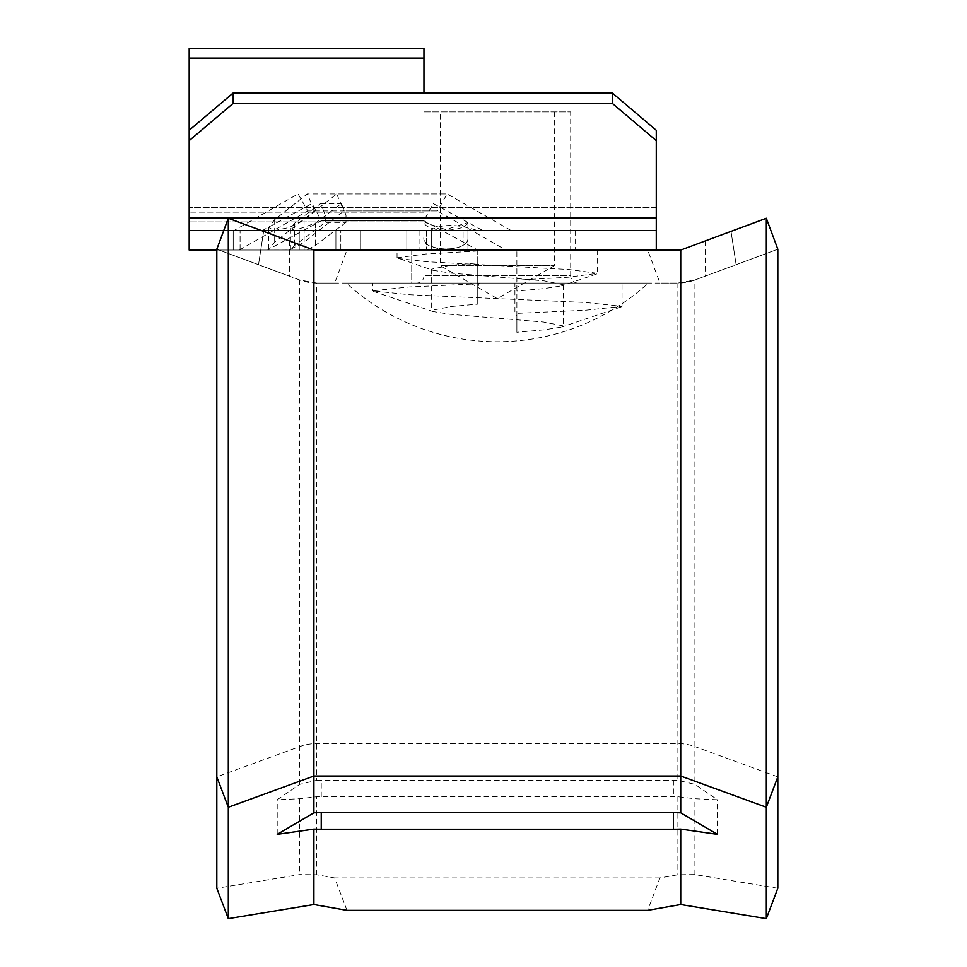 <?xml version="1.0" encoding="UTF-8"?>
<svg xmlns="http://www.w3.org/2000/svg" width="967" height="967" viewBox="0 0 967 967"><rect width="100%" height="100%" fill="white"/><g stroke="black" fill="none" stroke-linecap="round" stroke-linejoin="round"><path stroke-width="0.73" stroke-dasharray="4.83 3.63" d="M346.005 222.374L315.472 245.388L306.853 250.054L290.414 250.054L294.717 245.388L325.263 222.374L346.005 222.374L346.005 215.085L341.411 203.517L315.472 223.111L294.717 230.484L290.426 228.43L294.717 223.111L320.657 203.517L325.263 215.085L325.263 222.374M325.263 215.085L346.005 215.085M314.493 210.927L307.301 193.932L274.676 219.654L268.584 227.475L274.676 230.484L289.375 227.475L304.073 219.654L336.697 193.932L447.105 193.932L437.398 210.927L307.784 210.927L314.493 210.927L274.676 242.185L268.584 250.054L289.375 250.006L304.073 242.185L343.889 210.927L437.398 210.927L505.874 250.054L289.254 250.054M336.697 193.932L343.889 210.927M268.584 227.475L268.584 250.054L239.32 250.054L362.383 250.054L189.181 250.054L467.943 250.054L467.943 237.882C469.285 252.81 422.192 252.629 423.957 237.084L423.957 58.129L189.181 58.129L189.181 250.054L189.181 221.927L423.957 221.927L423.957 92.953M436.625 250.054L466.88 250.054M239.32 250.054L307.784 210.927L298.078 193.932L234.123 230.484L575.57 230.484L189.181 230.484L467.943 230.484L467.943 222.555L445.751 229.614L423.957 222.035L423.957 48.35L423.957 222.035C425.927 232.878 464.208 232.612 467.943 222.555L467.943 250.054L467.968 230.484L467.943 250.054L463.084 250.054L467.968 250.054L467.968 230.484L463.084 230.484L467.968 230.484L467.968 250.054L467.968 230.484L411.531 230.484M511.072 230.484L447.105 193.932L307.301 193.932M306.853 250.054L477.758 250.054L423.824 220.706L321.358 220.706L423.824 220.706L433.18 203.517L482.726 230.484L262.456 230.484L482.726 230.484M320.657 203.517L341.411 203.517M477.758 250.997L425.42 254.007L397.05 257.814L432.926 270.289L431.282 269.213L449.969 265.393L477.758 262.915L477.758 250.054L267.436 250.054L321.358 220.706L312.015 203.517L262.456 230.484M267.436 250.054L290.523 250.054M189.181 58.129L189.181 221.927L189.181 130.279L189.181 140.65L233.204 103.324L233.204 92.953L189.181 130.279L189.181 217.865L189.181 140.65M423.957 58.129L423.957 48.35L189.181 48.35L189.181 250.054L189.181 230.484L189.181 250.054L304.121 250.054L299.226 250.054L299.226 230.484L299.226 250.054L299.226 230.484L233.204 230.484L233.204 250.054L233.204 230.484L299.226 230.484L299.226 250.054L233.204 250.054L233.204 230.484L189.181 230.484L189.181 212.148L189.181 221.927L423.957 221.927L423.957 237.084C420.633 252.87 469.358 252.774 467.943 237.882L467.943 222.555L467.943 250.054L362.383 250.054M656.279 130.279L612.256 92.953L612.256 103.324L656.279 140.65L656.279 130.279L656.279 207.494L656.279 130.279M431.282 250.054L431.282 230.484L426.399 230.484L431.282 230.484L431.282 250.054L463.084 250.054L463.084 230.484L463.084 250.054L431.282 250.054L431.282 230.484L463.084 230.484L431.282 230.484L431.282 250.054M340.807 230.484L335.912 230.484L335.912 250.054L340.807 250.054L335.912 250.054L335.912 230.484L426.399 230.484L426.399 250.054L426.399 230.484L406.829 230.484L406.829 250.054L426.399 250.054L406.829 250.054L406.829 230.484L406.829 250.054L406.829 230.484L360.365 230.484L360.365 250.054L406.829 250.054L360.365 250.054L360.365 230.484L340.807 230.484L340.807 250.054L360.365 250.054L360.365 230.484L360.365 250.054L340.807 250.054L340.807 230.484M335.912 250.054L335.912 230.484L304.121 230.484L335.912 230.484L335.912 250.054L304.121 250.054L335.912 250.054M233.204 250.054L233.204 230.484L189.181 230.484L189.181 207.494L189.181 250.054L233.204 250.054M216.813 250.054L656.279 250.054L656.279 207.494L656.279 250.054L189.181 250.054L189.181 230.484L656.279 230.484L656.279 140.65M656.279 250.054L656.279 230.484L189.181 230.484L189.181 250.054L189.181 130.279M612.256 92.953L233.204 92.953M612.256 103.324L233.204 103.324M382.811 250.054L505.874 250.054M333.651 230.484L234.123 230.484M430.303 230.484C441.411 223.812 457.065 223.812 477.275 230.484M228.309 218.264L263.616 231.367L258.515 264.692L216.813 249.208L228.309 218.264L216.813 249.208L258.515 264.692L263.616 231.367L228.309 218.264L216.813 249.208L299.734 280.007L316.765 283.065L334.679 283.065L346.935 250.054L313.9 250.054L228.309 218.264M736.117 264.692L777.819 249.208L766.323 218.264L731.016 231.367L736.117 264.692L731.016 231.367L766.323 218.264L777.819 249.208L736.117 264.692M777.819 888.25L694.898 874.579L677.879 874.76L659.953 877.915L647.697 910.346M346.935 910.346L334.679 877.915L316.765 874.76L299.734 874.579L216.813 888.25M766.323 218.264L680.732 250.054L647.697 250.054L659.953 283.065L677.879 283.065L694.898 280.007L777.819 249.208L766.323 218.264M731.016 231.367L705.185 240.964L731.016 231.367M263.616 231.367L289.447 240.964L263.616 231.367M258.515 264.692L289.447 276.187L258.515 264.692M397.05 257.814L397.038 250.054L597.606 250.054L411.724 250.054L497.316 250.054L411.724 250.054L497.316 250.054L411.724 250.054L411.724 283.065L497.316 283.065L411.724 283.065L497.316 283.065L411.724 283.065L411.724 250.054M516.886 316.028L516.886 250.054L516.886 332.261L516.886 316.028L514.928 313.441L514.915 283.065L497.316 283.065L582.908 283.065L479.717 283.065L477.758 286.595L477.758 304.146L451.178 306.503L431.282 310.431L432.914 311.519L450.078 314.263L543.454 322.023L563.338 325.915L561.718 327.051L544.554 329.795L516.886 332.261M398.114 258.515L427.136 261.743L568.644 269.491L597.582 273.347L568.076 277.239L516.886 280.152M432.926 270.289L451.093 273.141L544.288 280.877L563.35 284.733L561.706 285.821L543.913 288.625L516.886 291.019M479.717 283.742L409.126 286.945L372.597 290.825L409.126 294.717L585.506 302.478L622.035 306.358L585.506 310.238L514.928 313.441M622.035 306.358L622.047 283.065L372.597 283.065L372.597 290.825M316.765 780.321A44.023 8.256 0 0 1 321.237 780.284L673.395 780.284A44.023 8.256 0 0 1 677.879 780.321L694.898 784.334L717.417 799.745L694.898 798.73L677.879 796.735A44.023 8.256 0 0 1 673.395 796.784L321.237 796.784A44.023 8.256 0 0 1 316.765 796.735L299.734 798.73L277.215 799.745L299.734 784.334L316.765 780.321L316.765 283.065A48.906 48.906 0 0 1 299.734 280.007L216.813 249.208M316.765 283.065L677.879 283.065A48.906 48.906 0 0 0 694.898 280.007L777.819 249.208M659.953 283.065L334.679 283.065M346.935 250.054L647.697 250.054M659.953 877.915L334.679 877.915M477.758 262.915L477.758 304.146M477.758 250.054L477.758 286.595M578.024 283.065A7.337 7.337 0 0 1 570.687 275.728L423.957 275.728L570.687 275.728L570.687 111.882L423.957 111.882L423.957 275.728A7.337 7.337 0 0 1 416.62 283.065L578.024 283.065L416.62 283.065M554.296 111.882L554.296 265.707L440.336 265.707L554.296 265.707L497.316 298.598L440.336 265.707L440.336 111.882L554.296 111.882L440.336 111.882M346.307 283.065L648.325 283.065A223.619 223.619 0 0 1 346.307 283.065L648.325 283.065M423.957 111.882L570.687 111.882M315.472 223.111L315.472 245.388M294.717 223.111L294.717 245.388M274.676 219.654L274.676 242.185M304.073 219.654L304.073 242.185M423.957 212.148L189.181 212.148L423.957 212.148M240.082 250.054L240.082 230.484L240.082 250.054M304.121 250.054L304.121 230.484L304.121 250.054M656.279 217.865L189.181 217.865M656.279 207.494L189.181 207.494L656.279 207.494M321.237 796.784L321.237 780.284M673.395 780.284L673.395 796.784M299.734 280.007L299.734 746.597A48.906 48.048 180 0 1 316.765 743.599L677.879 743.599A48.906 48.048 180 0 1 694.898 746.597L694.898 280.007M677.879 283.065L677.879 780.321M777.819 776.852L694.898 746.597L694.898 784.334M299.734 784.334L299.734 746.597L216.813 776.852M694.898 874.579L694.898 798.73M299.734 798.73L299.734 874.579M316.765 874.76L316.765 796.735M677.879 796.735L677.879 874.76M290.414 228.43L290.414 250.054M575.57 230.484L575.57 250.054M419.062 230.484L419.062 250.054M705.185 240.964L705.185 276.187M289.447 240.964L289.447 276.187M597.618 250.054L597.582 273.347M596.506 274.048L561.706 285.821M373.443 291.393L432.914 311.519M621.189 306.914L561.718 327.051M277.215 834.34L277.215 799.745M717.417 834.34L717.417 799.745M431.282 269.201L431.282 310.431M563.35 284.733L563.35 325.964M582.908 283.065L582.908 250.054L582.908 283.065"/><path stroke-width="1.45" d="M423.957 92.953L423.957 48.35L189.181 48.35L189.181 130.279L233.204 92.953L233.204 103.324L189.181 140.65L189.181 130.279M423.957 58.129L189.181 58.129M656.279 140.65L612.256 103.324L612.256 92.953L656.279 130.279L656.279 250.054M189.181 140.65L189.181 250.054L216.813 250.054M612.256 103.324L233.204 103.324M612.256 92.953L233.204 92.953M228.309 218.264L228.309 807.252L313.9 776.03L313.9 250.054L228.309 218.264L216.813 249.208L216.813 888.25L228.309 918.65L313.9 904.532L346.935 910.346L647.697 910.346L680.732 904.532L766.323 918.65L777.819 888.25L777.819 249.208L766.323 218.264L766.323 918.65M411.724 250.054L397.038 250.054M313.9 829.094A44.023 8.256 180 0 0 321.237 829.215L673.395 829.215A44.023 8.256 180 0 0 680.732 829.094L717.417 834.34L680.732 812.824A44.023 8.256 180 0 0 673.395 812.703L321.237 812.703A44.023 8.256 180 0 0 313.9 812.824L277.215 834.34L313.9 829.094L313.9 904.532M313.9 250.054L680.732 250.054L766.323 218.264M680.732 250.054L680.732 812.824M680.732 829.094L680.732 904.532M216.813 776.852L228.309 807.252L228.309 918.65M777.819 776.852L766.323 807.252L680.732 776.03L313.9 776.03L313.9 812.824M656.279 217.865L189.181 217.865M321.237 829.215L321.237 812.703M673.395 829.215L673.395 812.703"/></g></svg>

